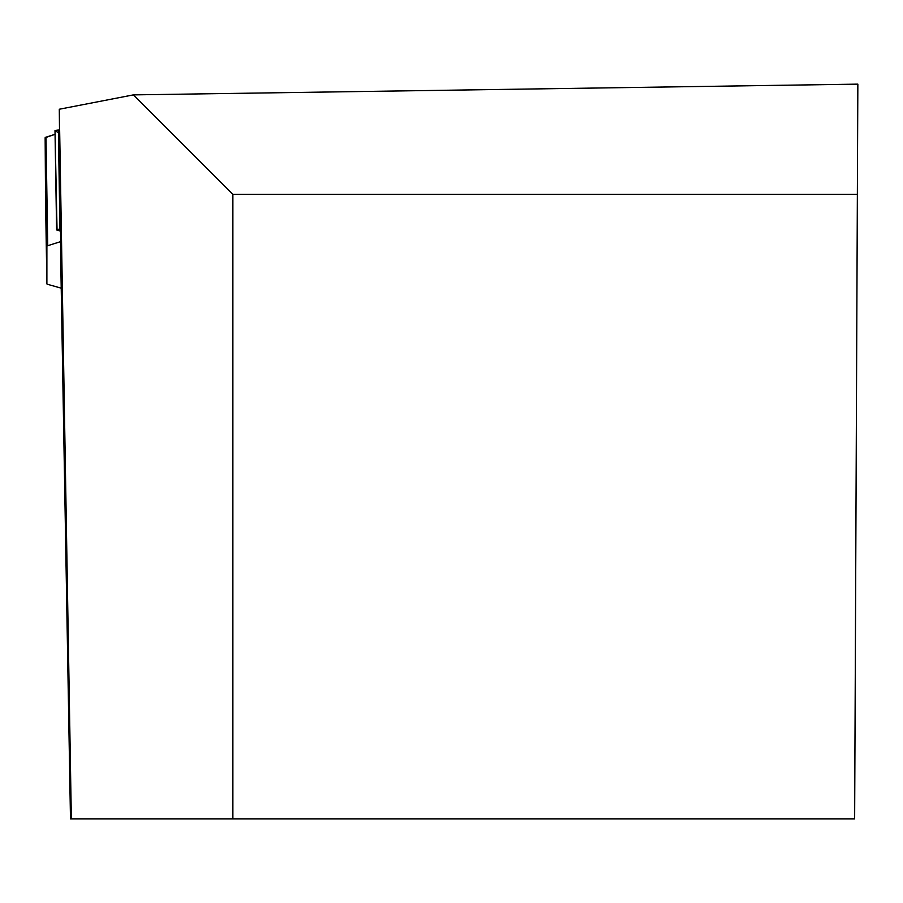 <?xml version="1.0" encoding="UTF-8"?>
<svg xmlns="http://www.w3.org/2000/svg" width="903" height="903" viewBox="0 0 903 903"><rect width="100%" height="100%" fill="white"/><g stroke="black" fill="none" stroke-linecap="round" stroke-linejoin="round"><path stroke-width="1.35" d="M45.41 191.526L46.888 283.847L45.15 137.741L55.072 134.31L45.985 137.177L47.724 245.706A6.276 1.095 -0.9 0 0 46.888 246.271L46.888 283.835A6.276 1.095 -0.9 0 1 46.888 283.835A6.276 1.095 -0.9 0 0 47.746 284.377L61.212 288.159M45.489 191.526L45.15 137.741A6.276 1.095 179.1 0 1 45.985 137.177M61.02 231.258L57.036 230.107A3.386 0.587 179.1 0 1 56.596 229.825L55.004 130.438L58.379 130.009L59.959 229.181L61.02 229.17M47.724 245.706L61.02 241.507M58.424 132.685L55.455 130.924L58.379 130.009M57.036 229.531L55.004 130.438M59.959 229.181A3.386 0.587 179.1 0 0 56.596 229.825M857.365 194.348L857.85 84.137L133.384 94.883L232.85 194.348L857.365 194.348L854.644 818.863L71.348 818.863L59.293 109.24L61.02 277.018L70.479 818.863L71.348 818.863M133.384 94.883L59.293 109.24M232.85 818.863L232.85 194.348M46.888 246.271L45.15 137.741"/></g></svg>
